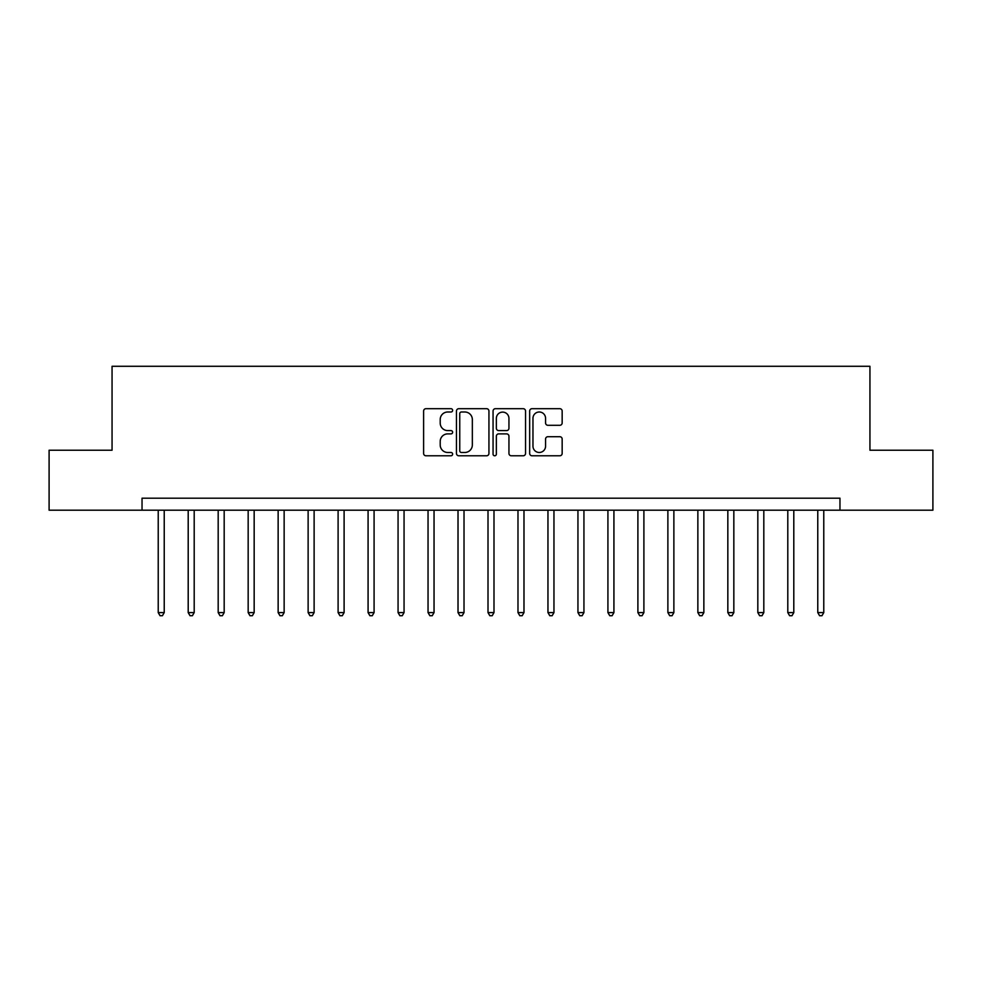 <?xml version="1.0" encoding="UTF-8"?>
<svg xmlns="http://www.w3.org/2000/svg" width="982" height="982" viewBox="0 0 982 982"><rect width="100%" height="100%" fill="white"/><g stroke="black" fill="none" stroke-linecap="round" stroke-linejoin="round"><path stroke-width="1.47" d="M452.628 410.341A1.645 1.645 0 0 0 450.983 408.696L425.967 408.696A2.357 2.357 0 0 0 423.61 411.053L423.61 453.426A2.357 2.357 0 0 0 425.967 455.783L450.983 455.783A1.645 1.645 0 0 0 452.628 454.138A1.645 1.645 0 0 0 450.983 452.481L447.743 452.481A7.537 7.537 0 0 1 440.206 444.956L440.206 441.421A7.537 7.537 0 0 1 447.743 433.884L450.983 433.884A1.645 1.645 0 0 0 452.628 432.24A1.645 1.645 0 0 0 450.983 430.595L447.743 430.595A7.537 7.537 0 0 1 440.206 423.058L440.206 419.523A7.537 7.537 0 0 1 447.743 411.998L450.983 411.998A1.645 1.645 0 0 0 452.628 410.341M559.801 425.292A2.357 2.357 0 0 0 562.158 422.935L562.158 411.053A2.357 2.357 0 0 0 559.801 408.696L532.023 408.696A2.357 2.357 0 0 0 529.666 411.053L529.666 453.426A2.357 2.357 0 0 0 532.023 455.783L559.801 455.783A2.357 2.357 0 0 0 562.158 453.426L562.158 439.064A2.357 2.357 0 0 0 559.801 436.708L547.907 436.708A2.357 2.357 0 0 0 545.562 439.064L545.562 446.184A6.297 6.297 0 0 1 539.265 452.481A6.297 6.297 0 0 1 532.968 446.184L532.968 418.295A6.297 6.297 0 0 1 539.265 411.998A6.297 6.297 0 0 1 545.562 418.295L545.562 422.935A2.357 2.357 0 0 0 547.907 425.292L559.801 425.292M142.034 510.186L49.1 510.186L49.1 450.222L112.058 450.222L112.058 366.286L869.942 366.286L869.942 450.222L932.9 450.222L932.9 510.186L839.966 510.186L839.966 498.193L142.034 498.193L142.034 510.186L839.966 510.186M488.938 411.053A2.357 2.357 0 0 0 486.581 408.696L458.803 408.696A2.357 2.357 0 0 0 456.458 411.053L456.458 453.426A2.357 2.357 0 0 0 458.803 455.783L486.581 455.783A2.357 2.357 0 0 0 488.938 453.426L488.938 411.053M495.419 408.696L523.197 408.696A2.357 2.357 0 0 1 525.542 411.053L525.542 453.426A2.357 2.357 0 0 1 523.197 455.783L511.303 455.783A2.357 2.357 0 0 1 508.946 453.426L508.946 436.241A2.357 2.357 0 0 0 506.602 433.884L498.709 433.884A2.357 2.357 0 0 0 496.352 436.241L496.352 454.138A1.645 1.645 0 0 1 494.707 455.783A1.645 1.645 0 0 1 493.062 454.138L493.062 411.053A2.357 2.357 0 0 1 495.419 408.696M461.393 411.998A1.645 1.645 0 0 0 459.748 413.643L459.748 450.836A1.645 1.645 0 0 0 461.393 452.481L464.805 452.481A7.537 7.537 0 0 0 472.342 444.956L472.342 419.523A7.537 7.537 0 0 0 464.805 411.998L461.393 411.998M508.946 418.406A6.297 6.297 0 0 0 502.649 412.109A6.297 6.297 0 0 0 496.352 418.406L496.352 428.238A2.357 2.357 0 0 0 498.709 430.595L506.602 430.595A2.357 2.357 0 0 0 508.946 428.238L508.946 418.406M158.225 510.186L158.225 612.596L164.227 612.596L164.227 510.186M164.227 612.596L162.423 615.714L160.029 615.714L158.225 612.596M188.2 510.186L188.2 612.596L194.203 612.596L194.203 510.186M194.203 612.596L192.398 615.714L190.005 615.714L188.2 612.596M218.188 510.186L218.188 612.596L224.178 612.596L224.178 510.186M224.178 612.596L222.386 615.714L219.98 615.714L218.188 612.596M248.164 510.186L248.164 612.596L254.166 612.596L254.166 510.186M254.166 612.596L252.362 615.714L249.968 615.714L248.164 612.596M278.139 510.186L278.139 612.596L284.142 612.596L284.142 510.186M284.142 612.596L282.337 615.714L279.944 615.714L278.139 612.596M308.127 510.186L308.127 612.596L314.117 612.596L314.117 510.186M314.117 612.596L312.325 615.714L309.919 615.714L308.127 612.596M338.103 510.186L338.103 612.596L344.105 612.596L344.105 510.186M344.105 612.596L342.301 615.714L339.907 615.714L338.103 612.596M368.078 510.186L368.078 612.596L374.081 612.596L374.081 510.186M374.081 612.596L372.276 615.714L369.883 615.714L368.078 612.596M398.066 510.186L398.066 612.596L404.056 612.596L404.056 510.186M404.056 612.596L402.264 615.714L399.858 615.714L398.066 612.596M428.042 510.186L428.042 612.596L434.044 612.596L434.044 510.186M434.044 612.596L432.24 615.714L429.846 615.714L428.042 612.596M458.017 510.186L458.017 612.596L464.02 612.596L464.02 510.186M464.02 612.596L462.215 615.714L459.822 615.714L458.017 612.596M488.005 510.186L488.005 612.596L493.995 612.596L493.995 510.186M493.995 612.596L492.203 615.714L489.797 615.714L488.005 612.596M517.98 510.186L517.98 612.596L523.983 612.596L523.983 510.186M523.983 612.596L522.178 615.714L519.785 615.714L517.98 612.596M547.956 510.186L547.956 612.596L553.958 612.596L553.958 510.186M553.958 612.596L552.154 615.714L549.76 615.714L547.956 612.596M577.944 510.186L577.944 612.596L583.934 612.596L583.934 510.186M583.934 612.596L582.142 615.714L579.736 615.714L577.944 612.596M607.919 510.186L607.919 612.596L613.922 612.596L613.922 510.186M613.922 612.596L612.117 615.714L609.724 615.714L607.919 612.596M637.895 510.186L637.895 612.596L643.897 612.596L643.897 510.186M643.897 612.596L642.093 615.714L639.699 615.714L637.895 612.596M667.883 510.186L667.883 612.596L673.873 612.596L673.873 510.186M673.873 612.596L672.081 615.714L669.675 615.714L667.883 612.596M697.858 510.186L697.858 612.596L703.861 612.596L703.861 510.186M703.861 612.596L702.056 615.714L699.663 615.714L697.858 612.596M727.834 510.186L727.834 612.596L733.836 612.596L733.836 510.186M733.836 612.596L732.032 615.714L729.638 615.714L727.834 612.596M757.822 510.186L757.822 612.596L763.812 612.596L763.812 510.186M763.812 612.596L762.02 615.714L759.614 615.714L757.822 612.596M787.797 510.186L787.797 612.596L793.8 612.596L793.8 510.186M793.8 612.596L791.995 615.714L789.602 615.714L787.797 612.596M817.773 510.186L817.773 612.596L823.775 612.596L823.775 510.186M823.775 612.596L821.971 615.714L819.577 615.714L817.773 612.596"/></g></svg>

